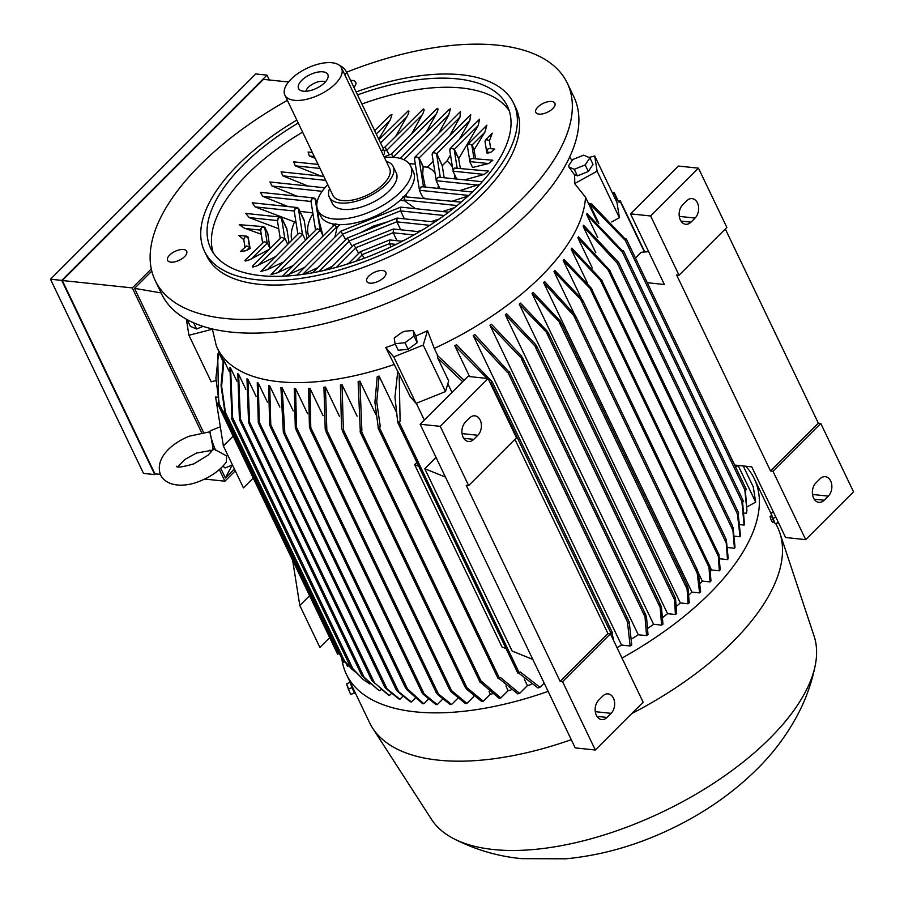 <?xml version="1.0" encoding="UTF-8"?>
<svg xmlns="http://www.w3.org/2000/svg" width="904" height="904" viewBox="0 0 904 904"><rect width="100%" height="100%" fill="white"/><g stroke="black" fill="none" stroke-linecap="round" stroke-linejoin="round"><path stroke-width="1.36" d="M568.898 167.014A195.739 91.146 -25.6 0 0 568.684 165.635L572.718 159.545L583.656 155.149L589.894 157.838L585.204 164.923L574.266 169.319L568.898 167.014L574.255 174.528L577.407 175.885L588.346 171.489L593.035 164.404L589.894 157.838M597.341 221.966L585.487 197.208L574.639 183.591A197.976 92.185 -25.6 0 0 574.435 174.608M585.487 197.208A201.626 93.892 154.4 0 1 541.27 276.115A201.626 93.892 154.4 0 1 434.282 348.402L437.785 355.713M415.772 335.972A197.976 92.185 -25.6 0 0 427.502 330.717L434.282 348.402M401.941 332.367A195.739 91.146 -25.6 0 0 404.608 331.305L413.128 330.457L414.021 336.096L405.003 342.729L395.082 343.712L394.189 338.062L401.941 332.367M397.715 371.397L385.737 347.52A197.976 92.185 -25.6 0 0 395.285 344.142M394.381 364.436A201.626 93.892 154.4 0 1 217.412 348.255A201.626 93.892 154.4 0 1 216.259 345.644L212.406 329.226L188.925 335.282L186.518 320.084L187.953 320.072M469.594 376.595L454.78 345.678A201.626 93.892 -25.6 0 0 456.588 344.729L492.307 381.94L490.07 382.731M629.297 622.72L631.749 645.015A212.598 98.999 154.4 0 1 630.156 645.976L621.523 645.06A201.626 93.892 154.4 0 1 617.014 647.659M621.523 645.06L473.221 335.542A201.626 93.892 -25.6 0 0 474.86 334.582L509.099 372.086L507.46 372.482L473.221 335.542M646.563 635.625L644.744 613.477L646.484 616.731L648.021 634.653A212.598 98.999 154.4 0 1 646.563 635.625L638.28 634.755A201.626 93.892 154.4 0 1 632.065 638.71M638.28 634.755L489.979 325.225A201.626 93.892 -25.6 0 0 491.471 324.253L521.563 355.995L523.495 360.402L489.979 325.225M661.615 625.127L659.875 604.132L661.423 606.979L662.96 624.144A212.598 98.999 154.4 0 1 661.615 625.127L653.592 624.28A201.626 93.892 154.4 0 1 648.191 628.099M653.592 624.28L505.291 314.761A201.626 93.892 -25.6 0 0 506.658 313.767L535.733 344.661L537.462 348.65L505.291 314.761M675.435 614.505L674.327 596.583L675.548 598.731L676.678 613.511A212.598 98.999 154.4 0 1 675.435 614.505L667.581 613.68A201.626 93.892 154.4 0 1 663.016 617.262M667.581 613.68L519.28 304.151A201.626 93.892 -25.6 0 0 520.523 303.156L547.485 331.474L548.886 334.774L519.28 304.151M688.102 603.759L686.848 585.792L687.989 587.792L689.221 602.753A212.598 98.999 154.4 0 1 688.102 603.759L680.328 602.945A201.626 93.892 154.4 0 1 676.621 606.177M680.328 602.945L532.027 293.416A201.626 93.892 -25.6 0 0 533.168 292.399L560.118 320.897L561.44 324.05L532.027 293.416M698.25 572.277L700.656 591.871A212.598 98.999 154.4 0 1 700.148 592.391A212.598 98.999 154.4 0 1 699.628 592.9L691.899 592.086A201.626 93.892 154.4 0 1 689.085 594.843M691.899 592.086L543.598 282.556A201.626 93.892 -25.6 0 0 544.118 282.048A201.626 93.892 -25.6 0 0 544.626 281.528L574.933 314.886L576.628 318.796L543.598 282.556M395.082 343.712L398.235 350.277L408.145 349.283L417.162 342.661L416.269 337.022L413.128 330.457M417.162 342.661L414.021 336.096M408.145 349.283L405.003 342.729M187.184 319.745L190.337 326.31L196.575 328.999L203.084 326.378M196.575 328.999L193.603 322.796M215.514 380.674L211.208 381.782L188.925 335.282M217.48 397.206L215.604 397.003L223.356 445.932L233.153 436.146M223.356 445.932L243.447 487.877L253.244 478.08M209.988 431.784L189.456 436.146C173.014 442.564 154.279 457.582 160.539 475.007C167.782 488.363 187.659 486.589 200.654 480.804C211.751 476.261 220.305 470.023 226.316 462.102L226.61 455.898L213.084 448.587L209.999 431.592A19.99 2.429 68.1 0 0 215.66 450.599M223.164 465.933A19.99 2.429 68.1 0 0 224.441 467.537A19.99 2.429 68.1 0 0 225.232 467.888L232.475 464.972M220.327 426.767L210.327 430.79A19.99 2.429 68.1 0 0 209.999 431.592M292.647 560.333L299.8 605.488L309.597 595.691M299.8 605.488L319.892 647.422L329.689 637.636M217.683 403.071L218.655 402.088L217.683 354.458L218.7 352.357L215.909 378.256L219.141 402.935L217.774 403.636L217.683 403.071M588.99 157.454L594.708 155.974L597.115 171.184L574.639 183.591M611.669 221.943L619.398 217.683L597.115 171.184M619.398 217.683L616.991 202.473L594.708 155.974M588.346 171.489L585.204 164.923M577.407 175.885L574.266 169.319M346.639 72.173A228.475 106.389 154.4 0 1 497.855 45.2A228.475 106.389 154.4 0 1 567.283 83.089L573.837 96.762A228.475 106.389 154.4 0 1 476.916 255.041A228.475 106.389 154.4 0 1 231.175 332.096A228.475 106.389 154.4 0 1 161.748 294.207L155.194 280.534A228.475 106.389 154.4 0 1 287.382 100.355M535.62 111.712A10.565 4.915 154.4 0 1 543.88 103.056A10.565 4.915 154.4 0 1 554.875 103.225A10.565 4.915 154.4 0 1 555.079 103.881A10.565 4.915 154.4 0 1 546.807 112.537A10.565 4.915 154.4 0 1 535.812 112.356A10.565 4.915 154.4 0 1 535.62 111.712M375.499 271.822A10.565 4.915 154.4 0 1 385.816 272.273A10.565 4.915 154.4 0 1 377.081 281.867A10.565 4.915 154.4 0 1 366.764 281.404A10.565 4.915 154.4 0 1 375.499 271.822M186.868 251.911A10.565 4.915 154.4 0 1 178.596 260.567A10.565 4.915 154.4 0 1 167.602 260.386A10.565 4.915 154.4 0 1 167.398 259.742A10.565 4.915 154.4 0 1 175.67 251.086A10.565 4.915 154.4 0 1 186.665 251.255A10.565 4.915 154.4 0 1 186.868 251.911M567.283 83.089A228.475 106.389 154.4 0 1 470.362 241.368A228.475 106.389 154.4 0 1 224.621 318.423A228.475 106.389 154.4 0 1 155.194 280.534M350.616 80.456A10.565 4.915 154.4 0 1 355.724 82.219A10.565 4.915 154.4 0 1 353.893 87.292M356.131 91.959A171.353 79.789 154.4 0 1 461.515 74.795A171.353 79.789 154.4 0 1 513.585 103.214L515.777 107.768A171.353 79.789 154.4 0 1 443.084 226.475A171.353 79.789 154.4 0 1 258.77 284.263A171.353 79.789 154.4 0 1 206.711 255.855L204.519 251.289A171.353 79.789 154.4 0 1 296.828 120.085M513.585 103.214A171.353 79.789 154.4 0 1 440.903 221.921A171.353 79.789 154.4 0 1 256.589 279.709A171.353 79.789 154.4 0 1 204.519 251.289M357.532 94.897A164.505 76.603 154.4 0 1 457.424 78.897A164.505 76.603 154.4 0 1 507.404 106.175A164.505 76.603 154.4 0 1 437.626 220.135A164.505 76.603 154.4 0 1 260.691 275.607A164.505 76.603 154.4 0 1 210.7 248.329A164.505 76.603 154.4 0 1 298.241 123.023M361.905 104.016A164.505 76.603 154.4 0 1 461.786 88.004A164.505 76.603 154.4 0 1 509.268 110.887M349.046 263.03L346.413 264.386M403.625 240.577L401.319 241.165M488.567 171.082L484.115 174.427L464.633 179.885M449.876 150.911L450.011 148.731L479.595 119.147L478.216 125.532L458.656 158.742L460.317 168.11M467.515 146.617L467.65 144.437L486.883 125.204L484.86 132.233L474.08 149.827L475.515 158.381M488.555 163.567L472.577 167.489L469.752 161.579L471.12 158.482L492.849 160.211L488.555 163.567L469.752 161.579M490.589 152.448L487.12 153.194L486.555 152.03L487.923 148.934L489.606 148.538L494.748 149.081L490.589 152.448L486.555 152.03M485.154 142.323L485.278 140.143L492.262 133.159L489.426 140.764L490.691 148.651M304.659 267.381L285.144 276.104M317.722 267.652L303.563 274.262M332.446 266.273L323.666 270.522M422.055 230.17L417.445 231.548M439.141 219.084L431.095 221.661M454.509 207.649L442.621 211.547M468.057 196.066L452.136 201.219M480.035 184.19L459.56 190.676M450.497 154.833L447.005 160.935A88.535 41.222 154.4 0 1 452.486 167.398M454.723 174.834A88.535 41.222 154.4 0 1 454.78 178.845M432.236 155.205L432.372 153.025L470.735 114.661L469.831 120.571L459.164 139.578M414.597 159.499L414.733 157.307L460.498 111.554L459.966 117.091L449.74 135.645M400.28 158.415L448.96 109.734L450.395 108.842L448.734 114.977L438.677 133.374M358.673 253.402L353.893 244.837L329.621 269.098M419.422 231.752L393.376 229.006L393.217 232.791L397.014 240.713M452.87 169.805L449.729 149.985L451.164 148.109L454.192 149.409L458.656 158.742M488.589 171.093L454.316 168.042L452.949 171.138L456.746 179.06M450.011 148.731L451.164 148.109L454.384 149.363L458.836 158.641M469.673 160.257L467.368 145.691L468.792 143.815L472.024 145.069L474.25 149.725M467.65 144.437L468.792 143.815L471.82 145.115L474.08 149.827M486.476 150.697L485.007 141.397L486.431 139.521L489.426 140.764M485.278 140.143L486.431 139.521L489.595 140.662M402.291 241.266L389.692 239.944L389.534 243.73L391.036 246.86M364.222 258.262L360.402 251.674L348.277 263.798M434.801 222.045L397.059 218.067L396.901 221.853L400.698 229.774M352.164 246.566L347.396 237.989L312.592 272.793M448.666 212.18L400.754 207.129L400.596 210.914L404.393 218.836M387.997 221.717L373.51 226.056L360.221 232.882M289.19 274.511L336.457 227.243L336.932 228.237L334.864 237.176M404.664 200.767L400.144 200.292A51.404 23.933 154.4 0 1 339.644 224.621L336.853 228.068M415.557 208.688L404.755 200.97L403.896 196.699L402.935 196.801M335.542 224.056L339.938 224.87M336.457 227.243L334.717 224.508L335.723 223.819M333.271 225.83L332.977 223.921A51.404 23.933 154.4 0 1 320.558 215.875L317.937 210.406A51.404 23.933 154.4 0 1 327.779 184.676M332.943 224.135L336.548 224.158M384.437 157.533A51.404 23.933 154.4 0 1 395.037 157.454A51.404 23.933 154.4 0 1 410.653 165.974A51.404 23.933 154.4 0 1 388.844 201.592A51.404 23.933 154.4 0 1 333.553 218.926A51.404 23.933 154.4 0 1 317.937 210.406M386.279 161.375A35.414 16.487 154.4 0 1 393.172 166.505L396.234 172.89A35.414 16.487 154.4 0 1 389.24 190.823A35.414 16.487 154.4 0 1 356.447 208.327A35.414 16.487 154.4 0 1 332.356 203.49L329.305 197.106A35.414 16.487 154.4 0 1 329.621 188.518M393.172 166.505A35.414 16.487 154.4 0 1 386.189 184.439A35.414 16.487 154.4 0 1 353.396 201.942A35.414 16.487 154.4 0 1 329.305 197.106M341.52 67.947L389.567 168.234A31.414 14.633 154.4 0 1 383.364 184.145A31.414 14.633 154.4 0 1 354.278 199.671A31.414 14.633 154.4 0 1 332.909 195.388L284.862 95.101A31.414 14.633 154.4 0 1 291.054 79.19A31.414 14.633 154.4 0 1 320.152 63.664A31.414 14.633 154.4 0 1 341.52 67.947A31.414 14.633 154.4 0 1 335.316 83.857A31.414 14.633 154.4 0 1 306.23 99.383A31.414 14.633 154.4 0 1 284.862 95.101M324.615 82.727A16.227 7.548 154.4 0 1 300.241 90.264A16.227 7.548 154.4 0 1 301.767 80.32A16.227 7.548 154.4 0 1 318.976 71.913A16.227 7.548 154.4 0 1 328.118 76.908A16.227 7.548 154.4 0 1 324.615 82.727M305.88 91.27A11.424 5.322 154.4 0 1 308.32 87.304A11.424 5.322 154.4 0 1 325.372 81.925M339.181 65.19A9.142 4.882 45 0 1 346.82 72.535L383.511 149.126A9.142 4.882 45 0 1 383.545 154.9L383.296 155.149M400.11 200.688L403.421 196.767M402.562 197.626L406.043 194.744M410.653 165.974L413.275 171.455A51.404 23.933 154.4 0 1 405.806 194.642L406.664 196.326M461.153 202.168L403.896 196.699M415.331 164.121L409.139 163.624M424.62 198.315L422.473 196.789L419.343 190.247L420.71 187.151L422.394 186.755L472.34 192.032M419.253 188.913L414.45 158.562L415.885 156.697L418.914 157.997L423.151 166.844L422.699 174.235L425.264 187.06M433.208 161.375L427.445 167.138L423.151 166.844M427.445 167.138A70.828 32.985 154.4 0 1 435.027 172.833M438.35 185.297A70.828 32.985 154.4 0 1 437.807 188.382M414.733 157.307L415.885 156.697L419.106 157.951L423.4 166.901M384.143 156.912L391.466 153.974L393.658 157.33M391.387 154.008L393.703 157.341M317.485 209.321L319.033 220.678L322.954 235.582M315.519 229.842L310.919 200.846L312.253 198.36L315.18 199.016L316.988 202.778M311.078 201.852L312.253 198.36L313.948 197.965L315.372 198.903L317.055 202.406M308.897 236.452A70.828 32.985 154.4 0 1 312.965 213.728M317.078 228.802L270.94 274.647L277.607 272.748L320.31 230.057L317.078 228.802M322.999 235.695L320.31 230.057M334.717 224.508L282.466 276.228M345.656 239.718L340.887 231.153L296.919 275.121M482.273 181.749L439.197 177.207L437.513 177.591L436.146 180.687L439.932 188.608M436.056 179.354L432.089 154.268L433.524 152.403L436.553 153.703L442.226 165.556L444.158 177.726M432.372 153.025L433.524 152.403L436.745 153.657L442.226 165.556M447.005 160.935L442.429 165.511M391.409 153.951L437.299 108.31L438.135 109.158L437.129 112.299L426.021 132.673M382.946 147.94L385.24 147.307L389.251 154.867M384.878 147.16L389.285 154.844M384.901 147.103L423.309 108.966L424.213 109.825L422.993 113.362L411.761 133.6M320.988 176.054L295.235 165.816L293.743 161.85L318.072 164.426M307.925 186.009L282.828 175.839L281.076 171.85L323.79 176.348M296.941 196.179L272.014 186.021L269.946 181.998L324.909 187.795M287.98 206.553L262.759 196.371L260.318 192.303L313.948 197.965M312.829 212.915L299.958 211.378M297.879 234.125L294.116 210.406L295.45 207.909L297.145 207.524L298.569 208.462L304.241 220.316L306.908 238.441M302.671 234.351L299.439 233.096L298.286 233.718L260.827 271.437L267.369 269.652L302.671 234.351L305.371 239.989M294.275 211.412L295.45 207.909L298.376 208.564L304.06 220.418M296.026 222.463L255.109 206.892L252.216 202.778L297.145 207.524M291.709 240.306A88.535 41.222 154.4 0 1 294.376 222.294M283.291 262.058L267.369 269.652M293.167 265.527L277.607 272.748M213.208 252.736A164.505 76.603 154.4 0 1 302.603 132.131M262.601 242.713L260.51 229.514L261.844 227.017L263.527 226.633L264.962 227.571L267.787 233.469L269.912 248.204M261.267 234.26L244.238 228.079L239.232 224.678L263.527 226.633M269.324 249.334L249.775 259.697L245.504 261.019L244.916 260.635L245.447 259.866L264.171 241.684L267.392 242.939L270.093 248.566M370.38 121.599L371.77 124.605M374.663 130.651L389.963 115.384L391.963 114.571L390.347 119.678L378.719 139.126M315.101 158.211L309.337 155.985L308.151 152.053M378.991 139.679L408.212 110.887L408.947 111.576L408.111 114.412L395.692 136.323M280.24 238.419L277.313 219.954L278.647 217.468L280.33 217.073L281.765 218.011L286.783 228.497L289.043 242.961M278.703 228.735L249.21 217.593L245.752 213.423L280.33 217.073M275.212 256.792L256.487 266.025L252.702 267.098L252.487 266.171L280.658 238.012L281.799 237.39L285.031 238.645L287.732 244.272M246.329 250.645L249.753 247.233L250.318 248.397L246.329 250.645L240.419 251.549M243.775 239.515L245.04 236.565L246.724 236.181L248.148 237.119L249.99 247.73M243.617 239.549L238.769 235.345L246.724 236.181M249.753 247.233L246.532 245.978L240.385 251.583M243.831 239.492L245.04 236.565L247.967 237.232L248.498 238.34M277.471 220.96L278.647 217.468L281.573 218.124L286.579 228.554M260.668 230.52L261.844 227.017L264.77 227.672L267.573 233.526M427.502 330.717L423.23 345.057L393.771 356.899L385.737 347.52M398.189 421.829A223.898 104.254 -25.6 0 0 400.11 421.241L397.76 422.518L394.958 397.15L397.749 371.25L410.088 396.438L416.055 403.399L393.771 356.899M416.055 403.399L445.502 391.556L423.23 345.057M161.127 292.919L134.538 288.365L151.793 271.11M151.296 268.917L132.3 287.901L201.615 432.575M209.999 450.068L210.971 452.102M219.356 469.594L224.904 481.188L235.277 470.814M234.407 468.995L225.401 478.001L220.768 468.328M203.49 432.259L134.538 288.365M288.512 82.004L263.459 79.36L62.297 280.511L154.9 473.798L160.245 474.363M204.654 479.052L224.904 481.188M269.313 79.97L266.996 75.145L61.732 280.398L154.776 474.6L155.511 473.865M266.996 75.145L255.73 73.959L50.466 279.212L143.51 473.402L154.776 474.6M134.922 455.48L51.019 280.364M50.466 279.212L61.732 280.398M62.297 280.511L132.3 287.901M225.401 478.001L232.158 465.108M337.689 653.931L339.271 653.649L339.825 654.36M218.655 402.088A223.898 104.254 -25.6 0 0 219.141 402.935M445.502 391.556L448.678 380.923L437.739 358.086L437.287 355.351L464.114 380.256M451.966 392.404L447.83 383.759M416.303 403.297L424.326 420.044M440.259 426.349L488.07 378.539L467.956 376.414L420.134 424.236L575.204 747.89L595.329 750.015L562.559 681.639L560.152 681.379L466.238 485.358L468.645 485.617L440.259 426.349L420.134 424.236M488.07 378.539L516.466 437.807L468.645 485.617M514.918 439.355L607.963 633.568L610.381 633.817L643.139 702.205L595.329 750.015M607.002 717.437A10.848 7.661 -84 0 1 601.714 719.573A10.848 7.661 -84 0 1 595.318 711.81A10.848 7.661 -84 0 1 598.697 700.114L602.798 696.024A10.848 7.661 -84 0 1 608.087 693.888A10.848 7.661 -84 0 1 614.483 701.64A10.848 7.661 -84 0 1 611.093 713.346L607.002 717.437L596.979 716.386M610.381 633.817L562.559 681.639M607.963 633.568L560.152 681.379M473.764 439.367A10.848 7.661 -84 0 1 468.475 441.502A10.848 7.661 -84 0 1 462.08 433.739A10.848 7.661 -84 0 1 465.47 422.044L469.571 417.942A10.848 7.661 -84 0 1 474.86 415.817A10.848 7.661 -84 0 1 481.244 423.569A10.848 7.661 -84 0 1 477.866 435.265L473.764 439.367L463.752 438.304M436.056 457.447L424.778 468.724L445.446 477.063M424.778 468.724L512.139 651.072L532.818 659.411M462.667 381.703L437.739 358.086M699.628 592.9L696.747 569.52L698.261 572.277M507.46 372.482A223.898 104.254 -25.6 0 0 509.02 371.51M630.156 645.976L627.579 623.195L629.15 622.234M487.075 378.437L454.78 345.678M490.047 382.674A223.898 104.254 -25.6 0 0 491.686 381.759M610.211 633.806L612.166 632.517M624.935 238.758L626.336 239.018L624.743 239.865A223.898 104.254 -25.6 0 0 624.935 238.758L591.781 204.055L589.272 203.366L598.821 223.299M624.743 239.865L589.272 203.366M744.693 513.077L746.433 513.257L746.919 510.398L744.873 490.589L746.207 489.595M725.302 228.972L818.357 423.185L820.775 423.445L772.954 471.255L805.713 539.631L785.599 537.507L751.744 466.848L734.636 465.051M772.954 471.255L770.547 470.995L676.621 274.985L679.04 275.234L726.861 227.424L698.464 168.167L650.643 215.977L679.04 275.234M650.643 215.977L630.529 213.852L664.384 284.511L647.275 282.703M698.464 168.167L678.35 166.042L630.529 213.852M805.713 539.631L853.534 491.821L820.775 423.445M690.995 222.158A10.848 7.661 -84 0 1 685.707 224.282A10.848 7.661 -84 0 1 679.311 216.531A10.848 7.661 -84 0 1 682.689 204.835L686.791 200.733A10.848 7.661 -84 0 1 692.08 198.609A10.848 7.661 -84 0 1 698.476 206.361A10.848 7.661 -84 0 1 695.086 218.056L690.995 222.158L680.972 221.096M818.357 423.185L770.547 470.995M824.222 500.228A10.848 7.661 -84 0 1 818.934 502.364A10.848 7.661 -84 0 1 812.538 494.601A10.848 7.661 -84 0 1 815.916 482.905L820.018 478.804A10.848 7.661 -84 0 1 825.307 476.679A10.848 7.661 -84 0 1 831.703 484.431A10.848 7.661 -84 0 1 828.324 496.126L824.222 500.228L814.21 499.177M735.619 467.097L738.172 465.424M635.455 258.058L641.23 252.284L648.631 251.64M619.15 202.225A223.898 104.254 -25.6 0 0 618.652 201.377L620.291 200.812L619.15 202.225L614.178 196.609M613.839 195.908L618.652 201.377M223.051 361.43L218.7 352.357M399.15 373.601L400.11 421.241M517.947 672.949L520.241 671.966L539.971 687.289A212.598 98.999 154.4 0 1 537.993 687.944L518.851 673.22M345.52 662.124L347.486 666.237L348.741 665.909M416.868 462.396L414.631 464.633L501.991 646.981L506.104 648.631M414.631 464.633L418.733 466.294M524.286 679.119L527.405 685.627L519.642 693.391A212.598 98.999 154.4 0 1 517.811 693.876L499.189 678.667M379.104 376.098L376.742 401.941L380.313 426.801L378.324 428.134L374.923 402.404L377.228 376.64A201.626 93.892 -25.6 0 0 379.104 376.098L396.031 411.444M498.24 678.418L500.443 677.525L519.642 693.391M378.539 427.253A223.898 104.254 -25.6 0 0 380.313 426.801M531.258 684.486A201.626 93.892 154.4 0 1 527.405 685.627M544.163 683.096L539.971 687.289M612.042 633.275L613.793 640.947M710.058 581.916L708.713 563.938L709.674 565.565L710.985 580.876A212.598 98.999 154.4 0 1 710.058 581.916L702.295 581.102A201.626 93.892 154.4 0 1 700.43 583.182M702.295 581.102L698.498 573.159M574.311 313.971L554.005 271.573A201.626 93.892 -25.6 0 0 554.909 270.533L582.153 299.416L583.306 302.185L554.005 271.573M719.369 570.819L718.047 552.875L718.906 554.276L720.183 569.769A212.598 98.999 154.4 0 1 719.369 570.819L711.516 569.983A201.626 93.892 154.4 0 1 710.634 571.113M711.516 569.983L709.889 566.593M581.351 298.32L563.215 260.465A201.626 93.892 -25.6 0 0 564.017 259.414L591.566 288.489L592.606 291.054L563.215 260.465M587.419 283.054L571.204 249.221A201.626 93.892 -25.6 0 0 571.893 248.159L601.928 280.387L603.036 283.076L571.204 249.221M592.301 267.934L577.882 237.842A201.626 93.892 -25.6 0 0 578.436 236.769L609.884 270.42L610.923 272.974L577.882 237.842M595.826 252.837L583.125 226.316A201.626 93.892 -25.6 0 0 583.532 225.22L618.562 262.363L617.285 263.245L583.125 226.316M597.759 237.662L586.719 214.61A201.626 93.892 -25.6 0 0 586.967 213.502L622.155 250.544L623.455 250.792L621.816 251.64L586.719 214.61M621.816 251.64A223.898 104.254 -25.6 0 0 622.155 250.544M742.613 502.375L744.41 523.992A212.598 98.999 154.4 0 1 744.105 525.1L741.935 502.364L743.325 501.381M617.285 263.245A223.898 104.254 -25.6 0 0 617.771 262.16M738.172 513.777L740.478 535.665A212.598 98.999 154.4 0 1 740.026 536.75L737.415 513.969L738.432 512.941M732.183 526.049L733.031 527.45L735.02 547.169A212.598 98.999 154.4 0 1 734.443 548.242L732.534 526.004L610.923 272.974M725.449 538.569L726.375 540.106L728.217 558.536A212.598 98.999 154.4 0 1 727.517 559.599L725.901 538.716L603.036 283.076M718.047 552.875L592.606 291.054M708.713 563.938L583.08 300.93M727.517 559.599L719.72 558.774M734.443 548.242L727.856 547.553M740.026 536.75L734.805 536.196M744.105 525.1L740.466 524.716M745.382 490.623L746.919 510.398M738.206 465.662L755.676 502.138L747.28 506.771M743.224 465.955L753.269 486.928L755.676 502.138M612.618 193.185L614.245 192.62L613.194 193.942L612.404 192.914M230.576 368.052L232.667 417.874L231.3 418.168L231.921 417.286L229.898 367.397A201.626 93.892 -25.6 0 0 230.576 368.052L236.848 381.126M238.622 374.233L240.464 421.908L239.424 419.354L237.82 373.714A201.626 93.892 -25.6 0 0 238.622 374.233L245.854 389.319M247.899 379.205L249.685 425.14L248.577 422.439L246.973 378.787A201.626 93.892 -25.6 0 0 247.899 379.205L256.092 396.302M258.273 383.059L259.335 425.038L258.295 422.473L257.256 382.742A201.626 93.892 -25.6 0 0 258.273 383.059L267.437 402.19M269.697 385.872L270.861 427.795L269.72 425.016L268.578 385.646A201.626 93.892 -25.6 0 0 269.697 385.872L279.844 407.049M282.116 387.68L285.009 436.033L283.325 432.123L280.918 387.545A201.626 93.892 -25.6 0 0 281.517 387.613A201.626 93.892 -25.6 0 0 282.116 387.68L293.258 410.913M295.54 388.494L296.614 430.519L295.292 427.366L294.241 388.46A201.626 93.892 -25.6 0 0 295.54 388.494L307.665 413.795M309.959 388.302L310.84 430.473L309.439 427.174L308.569 388.358A201.626 93.892 -25.6 0 0 309.959 388.302L323.078 415.682M325.44 387.059L326.943 433.287L325.214 429.298L323.937 387.228A201.626 93.892 -25.6 0 0 325.44 387.059L339.554 416.518M473.436 695.967L473.741 696.588L466.916 703.402A212.598 98.999 154.4 0 1 465.436 703.549L450.893 691.616L449.344 688.769L466.916 703.402M342.028 384.708L343.463 432.779L341.542 428.372L340.424 384.98A201.626 93.892 -25.6 0 0 342.028 384.708L357.125 416.213M489.053 691.56L490.33 694.238L483.301 701.255A212.598 98.999 154.4 0 1 481.719 701.504L466.464 689.108L464.724 685.853L483.301 701.255M492.002 693.944A201.626 93.892 154.4 0 1 490.33 694.238M359.86 381.115L361.882 431.005L360.323 431.897L358.131 381.511A201.626 93.892 -25.6 0 0 359.86 381.115L375.906 414.608M505.924 685.989L508.15 690.645L500.827 697.967A212.598 98.999 154.4 0 1 499.132 698.329L480.747 682.599M510.963 689.978A201.626 93.892 154.4 0 1 508.15 690.645M223.932 360.459L221.627 386.234L225.232 411.071L223.548 411.693L224.61 410.371L221.028 385.511L223.39 359.668A201.626 93.892 -25.6 0 0 223.932 360.459L229.232 371.521M405.139 686.757L423.863 703.764A212.598 98.999 154.4 0 1 423.253 703.707A212.598 98.999 154.4 0 1 422.654 703.64L406.642 689.515L405.139 686.757M285.009 436.033L405.241 687.356M224.61 410.371A223.898 104.254 -25.6 0 0 225.232 411.071M343.735 662.124L345.362 661.796L351.26 668.531M360.221 431.332A223.898 104.254 -25.6 0 0 361.882 431.005M480.239 682.181L482.013 681.718L500.827 697.967M437.491 694.441L436.282 692.283L451.593 704.499A212.598 98.999 154.4 0 1 450.203 704.555L437.491 694.441M423.162 694.249L422.021 692.261L437.242 704.611A212.598 98.999 154.4 0 1 435.954 704.566L423.162 694.249M270.861 427.795L396.201 689.786L411.41 701.979A212.598 98.999 154.4 0 1 410.292 701.764L397.229 691.164L396.268 689.549M259.335 425.038L384.641 686.961L399.907 699.244A212.598 98.999 154.4 0 1 398.879 698.939L385.635 688.26M385.646 688.272L384.776 686.859M249.685 425.14L371.906 680.633L389.398 695.526A212.598 98.999 154.4 0 1 388.46 695.131L372.098 680.622M240.464 421.908L361.442 674.813L378.03 689.707L379.917 690.769L380.776 689.91M362.572 676.395L361.713 674.983M348.752 665.92L345.305 661.852M351.792 669.039L355.283 672.045M351.486 668.598L352.797 668.598L363.035 679.39L369.928 684M378.03 689.707L362.572 676.384M391.262 693.662L389.398 695.526M402.709 696.442L399.907 699.244M415.083 698.306L411.41 701.979M428.372 699.244L423.863 703.764M442.598 699.267L437.242 704.611M457.763 698.329L451.593 704.499M231.921 417.286A223.898 104.254 -25.6 0 0 232.667 417.874M363.035 679.39L352.605 668.757M745.71 466.215A226.192 105.327 154.4 0 1 754.365 478.849A226.192 105.327 154.4 0 1 709.719 593.397A226.192 105.327 154.4 0 1 621.997 658.067M548.129 691.368A226.192 105.327 154.4 0 1 346.401 674.316A226.192 105.327 154.4 0 1 341.825 658.541M775.858 523.71L777.519 527.168A226.192 105.327 154.4 0 1 779.847 532.942A226.192 105.327 154.4 0 1 732.861 641.716A226.192 105.327 154.4 0 1 631.794 713.55M772.66 522.015C772.095 522.297 771.225 520.478 770.038 516.546L771.496 515.529M779.847 532.942L814.086 636.077A212.474 98.943 154.4 0 1 815.385 664.655A212.474 98.943 154.4 0 1 769.948 738.252A212.474 98.943 154.4 0 1 452.972 838.29A212.474 98.943 154.4 0 1 431.513 819.374L372.595 728.07A226.192 105.327 154.4 0 1 369.555 722.635L346.401 674.316M815.385 664.655C812.199 680.881 806.956 696.295 799.644 710.917C788.729 732.455 774.581 751.812 757.179 768.999C736.172 789.78 712.036 807.441 684.769 821.962A159.929 74.467 154.4 0 1 657.411 835.07C627.376 847.918 596.866 855.828 565.859 858.8L521.687 858.653C497.618 856.359 474.713 849.568 452.972 838.29M771.236 514.116A5.028 0.61 68.1 0 0 771.27 514.523A5.028 0.61 68.1 0 0 772.784 519.145A5.028 0.61 68.1 0 0 774.784 523.032M773.451 512.161L770.931 513.167L775.146 523.778L778.491 522.681M772.626 518.512L775.869 517.212M775.146 523.778L778.4 522.478M571.283 739.687A226.192 105.327 154.4 0 1 372.595 728.07M354.232 690.667L351.769 685.537M354.865 691.978A5.028 0.61 -111.9 0 1 354.786 692.17A5.028 0.61 -111.9 0 1 353.046 689.39A5.028 0.61 -111.9 0 1 351.136 684.192M354.786 692.17L354.515 692.272A5.028 0.61 -111.9 0 1 352.549 688.961A5.028 0.61 -111.9 0 1 350.718 683.605A5.028 0.61 -111.9 0 1 350.684 683.254M354.922 692.091L355.17 692.871L354.334 692.961L350.243 682.339M350.119 682.351L346.594 683.763L350.153 693.266L350.808 694.374L355.17 692.871M350.153 693.266L346.955 685.334M354.334 692.961L350.808 694.374M351.814 687.695L348.277 689.108M338.378 226.373L336.412 227.164M402.337 200.654L404.246 199.897M336.424 267.313L355.973 247.764M393.172 232.701L355.927 247.685M413.874 234.972L393.217 232.791M454.192 149.409L457.096 167.76M484.115 174.427L452.949 171.138M454.384 149.363L478.216 125.532M471.82 145.115L473.899 158.211M472.024 145.069L484.86 132.233M489.81 143.047L490.499 147.363M389.488 243.639L362.425 254.521M396.076 244.419L389.534 243.73M355.781 261.301L362.47 254.612M429.807 225.333L396.901 221.853M396.867 221.762L349.419 240.837M444.158 215.514L400.596 210.914M400.551 210.824L342.921 234M383.511 149.126L381.42 151.217M346.82 72.535L344.729 74.636M418.914 157.997L423.49 186.868M392.291 157.262L393.409 156.81M320.039 229.65L315.18 199.016M457.096 205.558L404.28 199.976M468.724 195.456L419.343 190.247M477.73 185.071L436.146 180.687M436.553 153.703L440.293 177.32M436.745 153.657L469.831 120.571M419.106 157.951L459.966 117.091M403.952 159.759L448.734 114.977M393.477 156.889L436.18 114.186M384.211 151.047L386.901 149.962M386.98 150.041L422.281 114.74M319.993 168.438L295.235 165.816M325.711 180.359L282.828 175.839M322.152 191.309L272.014 186.021M310.886 201.456L262.759 196.371M302.399 233.944L298.376 208.564M294.082 211.005L255.109 206.892M302.659 274.387L342.966 234.091M318.818 271.573L349.464 240.927M249.481 246.815L247.967 237.232M284.76 238.238L281.573 218.124M277.279 220.565L249.21 217.593M258.578 265.098L285.031 238.645M314.276 156.505L309.337 155.985M380.618 143.069L406.936 116.752M376.29 134.041L389.929 120.401M267.121 242.521L264.77 227.672M260.476 230.113L245.357 228.52M251.436 258.894L267.392 242.939M218.881 403.195L339.011 653.92M611.093 713.346L595.295 711.674M477.866 435.265L462.068 433.604M573.904 315.914L697.233 573.305M559.271 322.299L686.791 588.436M546.818 333.237L674.169 599.024M535.326 346.978L659.773 606.708M521.427 358.877L644.575 615.906M507.98 372.538L628.111 623.251M491.019 382.821L611.149 633.546M625.059 239.899L745.178 490.623M695.086 218.056L679.288 216.395M828.324 496.126L812.515 494.465M620.121 201.242L644.439 252.001M399.139 422.213L519.269 672.938M379.431 427.682L499.562 678.407M622.178 251.685L742.297 502.398M617.251 263.177L737.438 514.026M607.974 269.595L732.895 530.332M600.29 280.104L725.968 542.434M590.188 288.783L718.239 556.05M580.956 300.071L708.826 566.955M614.076 193.06L617.183 199.547M284.534 432.248L407.851 689.639M224.927 411.388L345.057 662.101M361.43 431.445L481.561 682.17M343.633 430.349L466.78 687.379M327.033 430.722L451.48 690.441M310.999 428.033L438.35 693.82M296.67 427.863L424.191 694.012M270.748 424.778L398.619 691.662M259.143 421.863L387.194 689.13M249.165 421.264L374.844 683.593M239.741 417.637L364.662 678.362M232.656 417.795L352.842 668.644M569.588 157.172L572.13 160.449M222.994 466.114L224.441 467.537M212.237 450.248L196.27 453.107L184.721 459.571L177.873 466.701M213.084 449.842L212.835 448.791C213.073 449.457 211.468 451.604 208.022 455.209L193.84 463.842C182.766 467.063 176.947 467.865 176.37 466.261M393.037 229.141L353.995 244.837M389.353 240.08L360.504 251.674M396.72 218.203L347.498 238.001M400.416 207.265L340.989 231.153M333.147 225.548L333.045 224.847M244.961 247.007L243.707 239.063M312.355 152.493L308.072 152.041M217.514 403.5L337.633 654.225M576.108 316.942L697.606 570.514M561.068 322.468L687.571 586.504M548.434 333.045L675.119 597.442M536.806 346.492L660.869 605.431M522.681 357.927L645.885 615.082M509.268 371.646L629.399 622.37M492.307 381.94L612.426 632.664M626.336 239.018L746.467 489.742M620.291 200.812L644.801 251.967M397.76 422.518L517.89 673.243M378.053 427.987L498.183 678.712M623.455 250.792L743.585 501.517M618.562 262.363L738.692 513.088M614.245 192.62L618.099 200.677M217.412 348.255L223.243 360.413M223.548 411.693L343.678 662.406M360.063 431.762L480.182 682.475M342.593 431.355L465.074 686.995M326.174 432.101L449.593 689.684M310.219 429.581L436.383 692.893M296.049 429.739L422.066 692.746M231.3 418.168L351.43 668.892M754.365 478.849L771.18 513.947M774.061 521.89L772.626 522.456"/></g></svg>
